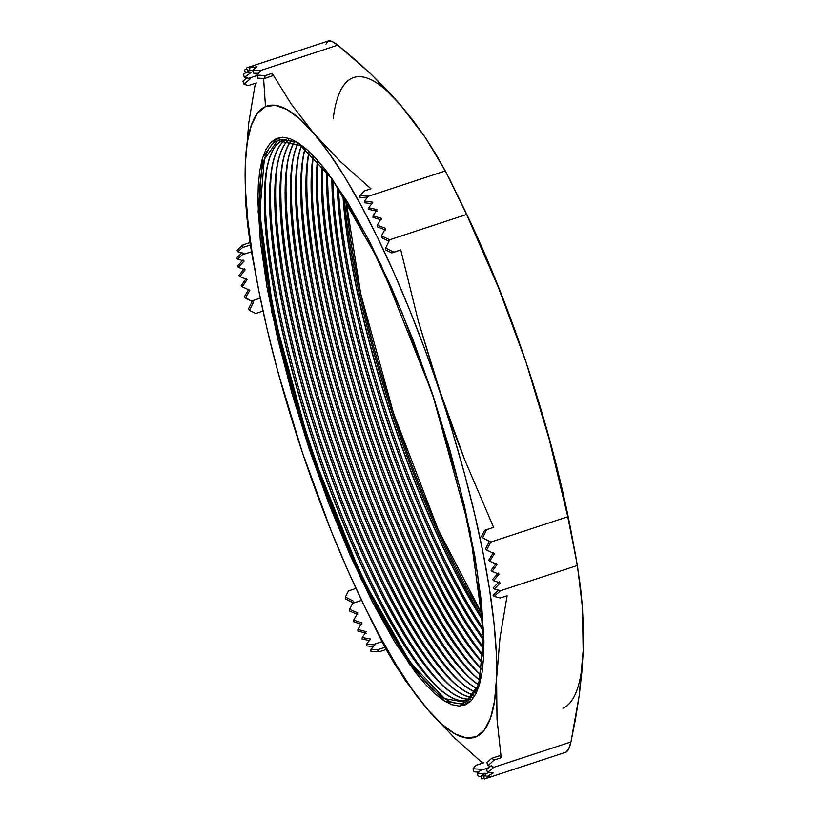 <?xml version="1.0" encoding="UTF-8"?>
<svg xmlns="http://www.w3.org/2000/svg" width="820" height="820" viewBox="0 0 820 820"><rect width="100%" height="100%" fill="white"/><g stroke="black" fill="none" stroke-linecap="round" stroke-linejoin="round"><path stroke-width="1.23" d="M281.024 382.079L302.272 452.179L316.622 493.035L331.895 532.672L347.844 570.412L364.172 605.611L380.634 637.652L396.921 666.004L412.757 690.173L427.886 709.751A332.295 74.753 71.8 0 1 362.43 602.003L381.966 641.67L372.69 644.725L374.924 644.879L370.927 649.471L370.865 651.264L379.24 651.787L386.138 649.512L405.162 680.241L427.886 709.751L442.031 724.398L454.967 733.869L466.457 737.99L476.317 736.708L484.374 730.025L490.493 718.074L494.562 701.049L499.974 638.093L507.119 595.73L500.22 598.005L494.163 596.447L500.487 590.749L577.393 565.451L582.436 607.384L583.153 650.742L579.197 695.637L570.935 741.957L493.896 767.294L487.572 772.491L493.271 772.963L486.383 776.889L491.682 776.181L484.425 779L565.913 752.196C567.973 751.233 569.644 747.819 570.935 741.957L493.896 767.294L487.972 765.624L494.286 759.996L501.184 757.731L497.012 719.089L496.315 653.027L493.978 622.862L489.53 589.242L483.052 552.762L474.657 514.037L464.489 473.734L452.712 432.529L418.282 321.061L400.765 249.915L393.866 252.181L385.615 248.07L389.705 239.758L466.611 214.461L498.519 287.758L526.184 362.655L549.113 438.946L567.758 516.764L490.729 542.102L482.57 537.817L486.69 529.638L493.599 527.362L464.704 459.805L425.201 350.294L409.918 310.647L393.979 272.906L377.641 237.718L361.189 205.666L344.902 177.315L329.066 153.145L291.223 104.058L272.189 73.329L272.035 75.973L264.224 78.546L257.941 78.146L256.916 75.081L260.873 70.428L252.621 70.294L253.595 73.216L258.433 73.298L253.595 73.216L252.621 70.294L256.978 66.779L249.177 67.957L250.09 70.674L252.683 70.243L250.09 70.674L249.177 67.957L253.933 65.631L246.492 67.906L247.384 70.571L249.833 69.905L247.384 70.571L249.792 69.782L247.384 70.571L249.782 69.772L247.384 70.571L246.492 67.906L253.933 65.631L249.177 67.957L256.978 66.779L252.621 70.294L260.873 70.428L337.779 45.131L371.337 74.394L400.57 105.073L425.139 137.288L445.383 170.929L368.354 196.267L360.052 195.652L364.049 191.05L370.958 188.784L340.597 161.786L313.937 133.568L291.223 104.058L272.189 73.329L265.29 75.604L256.916 75.081L260.873 70.428L337.779 45.131C333.299 41.553 330.04 40.211 327.99 41.102L332.018 41.461L337.779 45.131L355.05 59.604L371.337 74.394L386.527 89.544L400.57 105.073L386.425 90.425M245.446 72.734L250.018 70.458L245.446 72.734L244.534 70.018L246.82 68.859L244.534 70.018L245.446 72.734L250.961 72.672L245.446 72.734M244.319 77.336L250.961 72.672L244.319 77.336L248.685 78.3L244.319 77.336L243.345 74.415L245.703 72.724L243.345 74.415L244.319 77.336M257.07 75.542L248.685 78.3L250.295 78.74L243.981 84.357L248.521 85.526L256.332 82.953L248.521 85.526L243.981 84.357L242.945 81.282L246.82 77.838L242.945 81.282L243.981 84.357L250.295 78.74L248.685 78.3L257.07 75.542M253.636 263.538L251.504 251.76L242.32 254.774L237.667 259.089L244.063 261.047L238.323 267.34L245.17 269.821L239.85 276.606L247.097 279.558L242.177 286.826L249.844 290.26L245.375 298.049L244.329 296.83L251.381 301.063L260.288 298.131L251.381 301.063L245.375 298.049L249.844 290.26L242.177 286.826L247.097 279.558L239.85 276.606L245.17 269.821L238.323 267.34L244.063 261.047L237.667 259.089L243.899 253.37L237.851 251.74L242.587 247.527L243.079 244.842L242.587 247.527L250.397 244.954L251.504 251.76L250.397 244.954L242.587 247.527L237.851 251.74L236.754 250.459L243.079 244.842L249.977 242.566L250.397 244.954L247.455 223.388L245.795 203.934L245.303 164.082L248.757 122.928L255.358 83.281L248.757 122.928L245.303 164.082A332.295 74.753 71.8 0 1 265.495 106.62L263.609 78.505L265.495 106.62L257.439 113.293L251.33 125.245L247.261 142.28L245.303 164.082L245.795 203.934L249.977 242.566L243.079 244.842L236.754 250.459L237.851 251.74L243.899 253.37L242.32 254.774L251.504 251.76L257.029 281.567A332.295 74.753 71.8 0 1 245.303 164.082L245.498 190.291L247.845 220.467L252.283 254.077L258.761 290.567L267.156 329.291L277.334 369.594L289.101 410.789L302.272 452.179L327.436 520.823M581.206 672.554L583.153 650.742L581.759 673.005L579.197 695.637L575.558 718.638L570.935 741.957L568.721 748.906L565.913 752.196L484.425 779L565.656 752.299M282.572 140.404A294.851 66.328 71.8 0 1 283.884 139.892A294.851 66.328 -108.2 0 0 282.572 140.404L281.25 139.451L282.377 140.466A294.851 66.328 71.8 0 1 283.781 139.933A294.851 66.328 71.8 0 1 286.211 139.349A294.851 66.328 -108.2 0 0 282.377 140.466L282.572 140.404A294.851 66.328 -108.2 0 0 314.08 443.63A294.851 66.328 -108.2 0 0 468.138 700.075A294.851 66.328 71.8 0 1 435.358 684.956A294.851 66.328 71.8 0 1 313.096 440.678A294.851 66.328 71.8 0 1 266.469 171.523A294.851 66.328 71.8 0 1 282.572 140.404M469.45 699.562A294.851 66.328 -108.2 0 0 470.342 699.132A294.851 66.328 71.8 0 1 469.45 699.562A294.851 66.328 71.8 0 1 468.035 700.106A294.851 66.328 71.8 0 1 313.957 443.917A294.851 66.328 71.8 0 1 282.377 140.466A294.851 66.328 -108.2 0 0 315.013 447.095A294.851 66.328 -108.2 0 0 469.45 699.562L469.45 699.562M276.186 138.57L262.707 157.563L258.126 211.632L271.912 312.635L309.232 449.083L361.066 579.074L409.682 664.589L444.573 701.11L465.637 704.759A3.741 3.649 -114 0 1 465.647 702.299L444.758 698.681L410.133 662.447L361.897 577.598L310.472 448.622L273.439 313.24L259.766 213.026L264.306 159.377L277.683 140.527A3.741 3.649 -114 0 1 276.186 138.57L282.685 137.237L290.034 138.652L298.172 142.793L306.998 149.619L316.448 159.07L326.411 171.042L347.536 202.099L369.564 241.582L391.642 287.994L412.921 339.541L432.581 394.246L449.872 450.006L464.14 504.669L474.811 556.144L481.494 602.454L483.933 641.814L483.523 658.409L482.027 672.718L479.454 684.608L475.846 693.966L471.223 700.71L465.637 704.759L459.128 706.082L451.779 704.667L443.651 700.526L434.815 693.699L425.375 684.259L415.402 672.277L394.276 641.23L372.26 601.736L350.181 555.324L328.902 503.787L309.232 449.083L291.94 393.323L277.683 338.66L267.002 287.174L260.319 240.875L257.89 201.505L258.3 184.92L259.796 170.611L262.359 158.711L265.977 149.353L270.6 142.618L276.186 138.57A3.741 3.649 66 0 0 277.683 140.527L301.422 146.032A294.851 66.328 -108.2 0 0 344.287 430.418A294.851 66.328 -108.2 0 0 478.613 684.72L465.647 702.299A3.741 3.649 66 0 0 465.637 704.759L479.116 685.756L483.687 631.687L469.901 530.694L432.581 394.246L380.746 264.245L332.131 178.739L297.24 142.208L276.186 138.57M345.958 199.895L360.656 293.478L393.426 412.901L438.064 529.361L482.467 614.938A297.855 67.004 -108.2 0 1 345.958 199.895M370.63 619.008L386.138 649.512L395.23 665.02L416.037 695.155L427.886 709.751L454.546 737.969L482.662 763.112L454.546 737.969L427.886 709.751A332.295 74.753 71.8 0 0 496.52 679.247L499.974 638.093L507.119 595.73L500.22 598.005L494.163 596.447L493.066 595.166L498.539 590.236L493.066 595.166L494.163 596.447L500.487 590.749L577.393 565.451L567.758 516.764L490.729 542.102L486.588 550.076L494.45 553.746L489.714 561.218L497.145 564.396L492.02 571.407L499.072 574.133L493.568 580.693L500.22 582.958L494.286 589.037L500.487 590.749L494.286 589.037L493.25 587.817L494.286 589.037L500.22 582.958L493.568 580.693L492.594 579.566L493.568 580.693L499.072 574.133L492.02 571.407L491.077 570.3L492.02 571.407L497.145 564.396L489.714 561.218L488.74 560.091L489.714 561.218L494.45 553.746L486.588 550.076L485.542 548.867L488.628 542.85L485.542 548.867L486.588 550.076L490.811 541.928L482.57 537.817L481.473 536.536L484.569 530.396L493.599 527.362L464.704 459.805L451.625 425.621L439.54 391.15L418.282 321.061L400.765 249.915L391.734 252.949L385.554 249.864L385.615 248.07L385.554 249.864L391.734 252.949L399.545 250.377L391.734 252.949L393.866 252.181L385.615 248.07L389.705 239.758L466.611 214.461L445.383 170.929L368.354 196.267L364.469 201.043L372.823 202.202L368.785 207.778L377.118 209.633L373.059 215.865L381.361 218.335L377.282 225.192L385.564 228.319L381.454 235.873L389.705 239.758L381.454 235.873L381.392 237.574L387.583 240.526L381.392 237.574L381.454 235.873L385.564 228.319L377.282 225.192L377.22 226.781L385.502 229.948L377.22 226.781L377.282 225.192L381.361 218.335L373.059 215.865L372.997 217.413L381.3 219.903L372.997 217.413L373.059 215.865L377.118 209.633L368.785 207.778L368.733 209.366L377.056 211.191L368.733 209.366L368.785 207.778L372.823 202.202L364.469 201.043L364.408 202.745L371.726 203.678L364.408 202.745L364.469 201.043L368.426 196.175L360.052 195.652L359.99 197.446L360.052 195.652L364.049 191.05L370.958 188.784L340.597 161.786L299.782 118.92L286.856 109.46L275.356 105.329L265.495 106.62A332.295 74.753 71.8 0 1 313.937 133.568A332.295 74.753 71.8 0 1 439.54 391.15A332.295 74.753 71.8 0 1 496.52 679.247L497.012 719.089L501.184 757.731L499.493 755.763L501.184 757.731L494.286 759.996L487.972 765.624L494.029 767.182L487.572 772.491L486.598 769.57L491.323 765.614L486.598 769.57L487.572 772.491L493.271 772.963L486.383 776.889L491.682 776.181L484.425 779L483.533 776.335L484.425 779M474.001 771.835L478.859 772.163L474.001 771.835L472.976 768.76L481.391 769.334L480.397 770.482L488.956 767.663L480.397 770.482L477.322 773.701L481.391 769.334L472.976 768.76L474.001 771.835M256.599 313.209L263.025 311.026L256.599 313.209M345.302 598.836L352.918 602.741L345.302 598.836L345.363 597.042L353.656 601.285L352.62 603.335L361.64 600.363L352.62 603.335L349.525 609.332L353.656 601.285L345.363 597.042L345.302 598.836M252.191 301.483L248.357 309.089L252.191 301.483M357.735 614.518L349.463 611.043L349.525 609.332L349.463 611.043L357.735 614.518M361.928 624.502L353.635 621.714L353.697 620.125L357.797 612.889L349.525 609.332L357.797 612.889L353.697 620.125L353.635 621.714L361.928 624.502M366.181 633.214L357.858 631.051L357.92 629.493L361.989 622.944L353.697 620.125L361.989 622.944L357.92 629.493L357.858 631.051L366.181 633.214M369.42 640.471L362.132 639.128L362.194 637.54L366.232 631.646L357.92 629.493L366.232 631.646L362.194 637.54L362.132 639.128L369.42 640.471M373.448 646.57L366.448 645.863L366.509 644.161L370.527 639.005L362.194 637.54L370.527 639.005L366.509 644.161L372.69 644.725L366.509 644.161L366.448 645.863L373.448 646.57M480.92 776.509L478.296 776.622L477.322 773.701L478.296 776.622L480.92 776.509M484.241 778.447L481.74 778.959L480.838 776.232L485.368 773.26L477.322 773.701L485.368 773.26L480.838 776.232L481.74 778.959L484.241 778.447M237.359 266.213L243.068 259.878L237.359 266.213L238.323 267.34L237.359 266.213M238.897 275.499L244.216 268.714L238.897 275.499L239.85 276.606L238.897 275.499M241.203 285.688L246.143 278.452L241.203 285.688L242.177 286.826L241.203 285.688M244.329 296.83L248.849 289.101L244.329 296.83M236.631 257.88L241.961 252.847L236.631 257.88L237.667 259.089L236.631 257.88M571.509 533.717L561.3 485.542L551.122 445.229L539.355 404.034L526.184 362.655L538.217 400.58L549.113 438.946L558.932 477.711L567.758 516.764L575.773 556.349L580.406 586.259L582.436 607.384L583.368 628.878L583.153 650.742L582.958 624.532M415.699 124.65L400.57 105.073L413.434 120.991L425.139 137.288L435.758 153.945L449.421 178.709L466.611 214.461L483.052 250.93L498.519 287.758L512.92 324.986L526.184 362.655L511.834 321.788L496.561 282.152L480.612 244.411L465.934 212.626M483.421 630.908A294.851 66.328 71.8 0 1 337.235 186.488A294.851 66.328 -108.2 0 0 483.421 630.908M337.45 186.786A294.851 66.328 -108.2 0 0 483.41 630.539A294.851 66.328 71.8 0 1 337.45 186.786M482.877 620.596A294.851 66.328 71.8 0 1 342.924 195.098A294.851 66.328 -108.2 0 0 482.877 620.596M343.149 195.447A294.851 66.328 -108.2 0 0 482.857 620.186A294.851 66.328 71.8 0 1 343.149 195.447M483.646 640.246A294.851 66.328 71.8 0 1 331.874 178.832A294.851 66.328 -108.2 0 0 483.646 640.246M332.069 179.098A294.851 66.328 -108.2 0 0 483.646 639.918A294.851 66.328 71.8 0 1 332.069 179.098M483.595 648.722A294.851 66.328 71.8 0 1 326.801 172.046A294.851 66.328 -108.2 0 0 483.595 648.722M326.985 172.282A294.851 66.328 -108.2 0 0 483.605 648.425A294.851 66.328 71.8 0 1 326.985 172.282M483.287 656.42A294.851 66.328 71.8 0 1 370.086 421.931A294.851 66.328 71.8 0 1 321.983 166.04A294.851 66.328 -108.2 0 0 370.086 421.931A294.851 66.328 -108.2 0 0 483.287 656.42M322.157 166.245A294.851 66.328 -108.2 0 0 370.281 421.869A294.851 66.328 -108.2 0 0 483.298 656.143A294.851 66.328 71.8 0 1 370.281 421.869A294.851 66.328 71.8 0 1 322.157 166.245M482.744 663.38A294.851 66.328 71.8 0 1 364.89 423.643A294.851 66.328 71.8 0 1 317.412 160.751A294.851 66.328 -108.2 0 0 364.89 423.643A294.851 66.328 -108.2 0 0 482.744 663.38M317.586 160.935A294.851 66.328 -108.2 0 0 365.084 423.581A294.851 66.328 -108.2 0 0 482.765 663.134A294.851 66.328 71.8 0 1 365.084 423.581A294.851 66.328 71.8 0 1 317.586 160.935M481.986 669.673A294.851 66.328 71.8 0 1 359.693 425.354A294.851 66.328 71.8 0 1 313.066 156.138A294.851 66.328 -108.2 0 0 359.693 425.354A294.851 66.328 -108.2 0 0 481.986 669.673M313.23 156.302A294.851 66.328 -108.2 0 0 359.888 425.293A294.851 66.328 -108.2 0 0 482.016 669.448A294.851 66.328 71.8 0 1 359.888 425.293A294.851 66.328 71.8 0 1 313.23 156.302M481.032 675.342A294.851 66.328 71.8 0 1 354.496 427.066A294.851 66.328 71.8 0 1 308.935 152.151A294.851 66.328 -108.2 0 0 354.496 427.066A294.851 66.328 -108.2 0 0 481.032 675.342M309.089 152.284A294.851 66.328 -108.2 0 0 354.691 426.994A294.851 66.328 -108.2 0 0 481.073 675.137A294.851 66.328 71.8 0 1 476.943 671.283A294.851 66.328 71.8 0 1 354.691 426.994A294.851 66.328 71.8 0 1 308.053 157.84A294.851 66.328 71.8 0 1 309.089 152.284M479.884 680.395A294.851 66.328 71.8 0 1 349.289 428.768A294.851 66.328 71.8 0 1 305.009 148.758A294.851 66.328 -108.2 0 0 349.289 428.768A294.851 66.328 -108.2 0 0 479.884 680.395M305.153 148.871A294.851 66.328 -108.2 0 0 349.494 428.706A294.851 66.328 -108.2 0 0 479.925 680.221A294.851 66.328 71.8 0 1 471.746 672.995A294.851 66.328 71.8 0 1 349.494 428.706A294.851 66.328 71.8 0 1 302.857 159.551A294.851 66.328 71.8 0 1 305.153 148.871M478.562 684.884A294.851 66.328 71.8 0 1 344.092 430.479A294.851 66.328 71.8 0 1 301.278 145.939A294.851 66.328 -108.2 0 0 344.092 430.479A294.851 66.328 -108.2 0 0 478.562 684.884M477.076 688.82A294.851 66.328 71.8 0 1 338.896 432.191A294.851 66.328 71.8 0 1 297.752 143.654A294.851 66.328 -108.2 0 0 338.896 432.191A294.851 66.328 -108.2 0 0 477.076 688.82M297.885 143.725A294.851 66.328 -108.2 0 0 339.09 432.13A294.851 66.328 -108.2 0 0 477.127 688.677A294.851 66.328 71.8 0 1 461.342 676.408A294.851 66.328 71.8 0 1 339.09 432.13A294.851 66.328 71.8 0 1 292.463 162.965A294.851 66.328 71.8 0 1 297.885 143.725M475.456 692.213A294.851 66.328 71.8 0 1 333.699 433.903A294.851 66.328 71.8 0 1 294.431 141.88A294.851 66.328 -108.2 0 0 333.699 433.903A294.851 66.328 -108.2 0 0 475.456 692.213M294.554 141.932A294.851 66.328 -108.2 0 0 333.894 433.841A294.851 66.328 -108.2 0 0 475.518 692.09A294.851 66.328 71.8 0 1 456.145 678.12A294.851 66.328 71.8 0 1 333.894 433.841A294.851 66.328 71.8 0 1 287.266 164.676A294.851 66.328 71.8 0 1 294.554 141.932M473.734 695.073A294.851 66.328 71.8 0 1 328.502 435.615A294.851 66.328 71.8 0 1 291.356 140.589A294.851 66.328 -108.2 0 0 328.502 435.615A294.851 66.328 -108.2 0 0 473.734 695.073M291.459 140.63A294.851 66.328 -108.2 0 0 328.697 435.543A294.851 66.328 -108.2 0 0 473.806 694.981A294.851 66.328 71.8 0 1 450.949 679.831A294.851 66.328 71.8 0 1 328.697 435.543A294.851 66.328 71.8 0 1 282.07 166.388A294.851 66.328 71.8 0 1 291.459 140.63M471.992 697.389A294.851 66.328 71.8 0 1 323.305 437.327A294.851 66.328 71.8 0 1 288.579 139.769A294.851 66.328 -108.2 0 0 323.305 437.327A294.851 66.328 -108.2 0 0 471.992 697.389M288.681 139.789A294.851 66.328 -108.2 0 0 323.5 437.255A294.851 66.328 -108.2 0 0 472.064 697.307A294.851 66.328 71.8 0 1 445.752 681.543A294.851 66.328 71.8 0 1 323.5 437.255A294.851 66.328 71.8 0 1 276.863 168.1A294.851 66.328 71.8 0 1 288.681 139.789M470.444 699.029A294.851 66.328 71.8 0 1 318.098 439.028A294.851 66.328 71.8 0 1 286.364 139.369A294.851 66.328 -108.2 0 0 318.098 439.028A294.851 66.328 -108.2 0 0 470.444 699.029M286.426 139.379A294.851 66.328 -108.2 0 0 318.303 438.966A294.851 66.328 -108.2 0 0 470.495 698.978A294.851 66.328 71.8 0 1 440.555 683.255A294.851 66.328 71.8 0 1 318.303 438.966A294.851 66.328 71.8 0 1 271.666 169.812A294.851 66.328 71.8 0 1 286.426 139.379M465.647 702.299A296.266 66.645 71.8 0 1 431.197 687.693A296.266 66.645 71.8 0 1 308.351 442.236A296.266 66.645 71.8 0 1 261.498 171.79A296.266 66.645 71.8 0 1 277.683 140.527M261.775 170.15A299.536 67.383 -108.2 0 0 309.406 441.898A299.536 67.383 -108.2 0 0 432.386 688.851A299.536 67.383 71.8 0 1 309.406 441.898A299.536 67.383 71.8 0 1 261.775 170.15M266.869 169.186A299.536 67.383 -108.2 0 0 314.603 440.186A299.536 67.383 -108.2 0 0 437.06 686.606A299.536 67.383 71.8 0 1 314.603 440.186A299.536 67.383 71.8 0 1 266.869 169.186M272.066 167.475A299.536 67.383 -108.2 0 0 319.8 438.474A299.536 67.383 -108.2 0 0 442.257 684.895A299.536 67.383 71.8 0 1 319.8 438.474A299.536 67.383 71.8 0 1 272.066 167.475M277.262 165.763A299.536 67.383 -108.2 0 0 324.997 436.763A299.536 67.383 -108.2 0 0 447.453 683.183A299.536 67.383 71.8 0 1 324.997 436.763A299.536 67.383 71.8 0 1 277.262 165.763M282.459 164.051A299.536 67.383 -108.2 0 0 330.193 435.051A299.536 67.383 -108.2 0 0 452.65 681.471A299.536 67.383 71.8 0 1 330.193 435.051A299.536 67.383 71.8 0 1 282.459 164.051M287.656 162.35A299.536 67.383 -108.2 0 0 335.39 433.339A299.536 67.383 -108.2 0 0 457.857 679.759A299.536 67.383 71.8 0 1 335.39 433.339A299.536 67.383 71.8 0 1 287.656 162.35M292.863 160.638A299.536 67.383 -108.2 0 0 340.597 431.638A299.536 67.383 -108.2 0 0 463.054 678.058A299.536 67.383 71.8 0 1 340.597 431.638A299.536 67.383 71.8 0 1 292.863 160.638M478.613 684.72A294.851 66.328 71.8 0 1 466.549 674.706A294.851 66.328 71.8 0 1 344.287 430.418A294.851 66.328 71.8 0 1 297.66 161.263A294.851 66.328 71.8 0 1 301.422 146.032L331.741 178.647L366.694 236.375L402.22 313.025L434.62 400.703L460.604 490.503L477.517 573.272L483.656 640.481L478.613 684.72M298.06 158.926A299.536 67.383 -108.2 0 0 345.794 429.926A299.536 67.383 -108.2 0 0 468.251 676.346A299.536 67.383 71.8 0 1 345.794 429.926A299.536 67.383 71.8 0 1 298.06 158.926M303.256 157.214A299.536 67.383 -108.2 0 0 350.991 428.214A299.536 67.383 -108.2 0 0 473.447 674.634A299.536 67.383 71.8 0 1 350.991 428.214A299.536 67.383 71.8 0 1 303.256 157.214M308.453 155.503A299.536 67.383 -108.2 0 0 356.187 426.502A299.536 67.383 -108.2 0 0 478.644 672.923A299.536 67.383 71.8 0 1 356.187 426.502A299.536 67.383 71.8 0 1 308.453 155.503M313.312 156.384A299.536 67.383 -108.2 0 0 361.384 424.791A299.536 67.383 -108.2 0 0 482.037 669.325A299.536 67.383 71.8 0 1 361.384 424.791A299.536 67.383 71.8 0 1 313.312 156.384M317.863 161.253A299.536 67.383 -108.2 0 0 366.581 423.089A299.536 67.383 -108.2 0 0 482.806 662.714A299.536 67.383 71.8 0 1 366.581 423.089A299.536 67.383 71.8 0 1 317.863 161.253M322.619 166.798A299.536 67.383 -108.2 0 0 483.339 655.426A299.536 67.383 71.8 0 1 322.619 166.798M327.611 173.102A299.536 67.383 -108.2 0 0 483.626 647.39A299.536 67.383 71.8 0 1 327.611 173.102M332.869 180.215A299.536 67.383 -108.2 0 0 483.626 638.554A299.536 67.383 71.8 0 1 332.869 180.215M338.414 188.221A299.536 67.383 -108.2 0 0 483.339 628.817A299.536 67.383 71.8 0 1 338.414 188.221M344.287 197.241A299.536 67.383 -108.2 0 0 482.713 618.065A299.536 67.383 71.8 0 1 344.287 197.241M326.001 44.126L327.99 41.102M400.57 105.073A332.295 74.753 -108.2 0 0 333.207 118.818M575.086 552.721L571.427 533.256A332.295 74.753 -108.2 0 0 526.184 362.655A332.295 74.753 -108.2 0 0 466.026 212.821L456.566 193.223M562.961 708.213A332.295 74.753 -108.2 0 0 583.153 650.742M362.43 602.003A332.295 74.753 71.8 0 1 302.272 452.179L314.357 486.639M291.151 417.267L302.272 452.179A332.295 74.753 71.8 0 1 257.029 281.567M348.459 590.912L345.363 597.042L348.459 590.912L356.003 588.432L348.459 590.912M377.21 649.86L379.24 651.787L386.138 649.512L385.021 647.287L377.21 649.86L385.021 647.287L381.966 641.67L372.69 644.725L374.924 644.879L370.927 649.471L377.21 649.86L379.24 651.787L370.865 651.264L370.927 649.471L377.21 649.86M475.969 765.316L472.976 768.76L475.969 765.316L483.779 762.743L475.969 765.316M491.682 758.326L494.286 759.996L491.682 758.326L499.493 755.763L491.682 758.326L486.947 762.549L487.972 765.624L486.947 762.549L491.682 758.326M485.819 775.197L480.838 776.232L485.819 775.197M485.911 775.474L483.533 776.335L485.911 775.474M488.33 772.594L485.471 774.172L486.383 776.889L485.471 774.172L488.33 772.594M499.226 581.79L493.25 587.817L499.226 581.79M498.119 573.016L492.594 579.566L498.119 573.016M496.192 563.278L491.077 570.3L496.192 563.278M493.445 552.577L488.74 560.091L493.445 552.577M488.628 542.85L489.427 541.241L488.628 542.85M388.987 241.223L387.583 240.526L388.987 241.223M399.545 250.377L400.765 249.915M367.001 197.876L359.99 197.446L367.001 197.876M265.29 75.604L264.224 78.546L272.035 75.973L272.189 73.329L265.29 75.604L264.224 78.546L257.941 78.146L256.916 75.081L265.29 75.604M251.381 301.063L253.575 302.19L249.444 310.37L255.625 313.455L249.444 310.37L248.357 309.089L249.444 310.37L253.575 302.19L251.381 301.063M481.473 536.536L482.57 537.817L486.69 529.638L484.569 530.396L481.473 536.536M248.163 67.343L328.256 41"/></g></svg>
